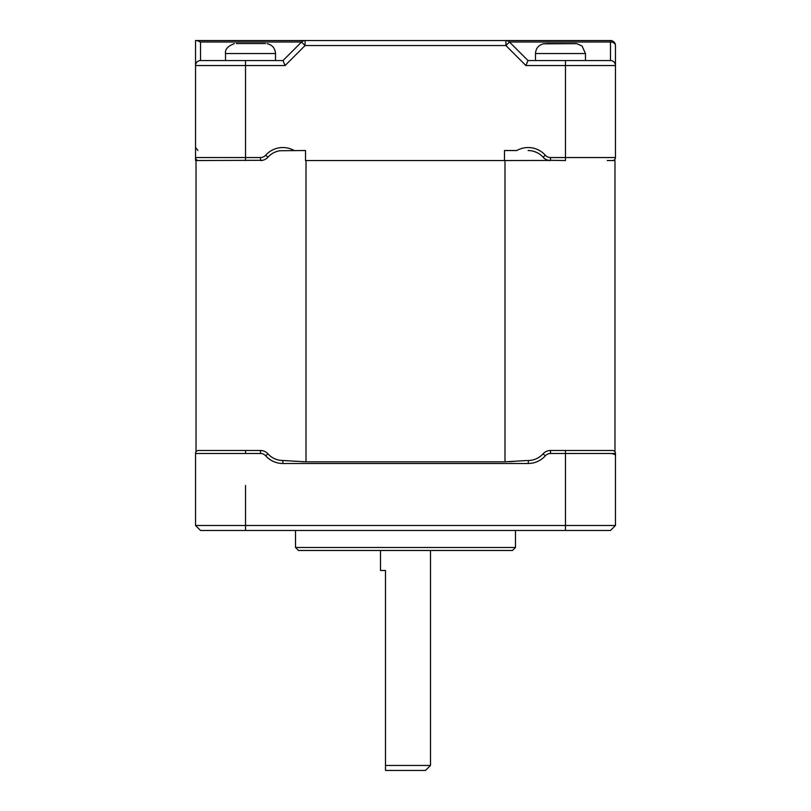 <?xml version="1.0" encoding="UTF-8"?>
<svg xmlns="http://www.w3.org/2000/svg" width="811" height="811" viewBox="0 0 811 811"><rect width="100%" height="100%" fill="white"/><g stroke="black" fill="none" stroke-linecap="round" stroke-linejoin="round"><path stroke-width="1.22" d="M610.47 530.485L200.53 530.485L195.532 525.487L615.468 525.487L610.47 530.485L615.468 525.487L615.468 453.491A3.001 3.001 0 0 0 612.467 450.49L605.107 450.49M515.482 530.485L515.482 547.476L295.518 547.476L295.518 530.485M295.518 547.476L298.519 550.476L512.481 550.476L515.482 547.476M430.499 550.476L430.499 765.452L385.499 765.452L385.499 570.478L380.501 570.478L380.501 550.476M385.499 765.452L385.499 770.45L385.499 765.452M430.499 765.452L425.501 770.45L385.499 770.45M200.53 530.485L195.532 525.487L195.532 453.491L260.483 453.491A6.995 6.995 0 0 1 265.694 455.823A22.992 22.992 0 0 0 282.836 463.497L528.316 463.497A22.992 22.992 0 0 0 545.306 455.823A6.995 6.995 0 0 1 550.517 453.491L615.468 453.491M198.533 450.49A3.001 3.001 0 0 0 195.532 453.491A3.001 3.001 0 0 1 198.533 450.49L260.483 450.49A9.996 9.996 0 0 1 267.934 453.825L269.495 455.397M541.373 455.508L543.066 453.825A9.996 9.996 0 0 1 550.517 450.49L612.467 450.49M260.483 450.49L262.612 450.723L260.483 450.49L260.483 453.491M266.413 452.447L267.062 452.964L266.413 452.447M262.602 160.304L196.029 160.537L196.029 451.839M269.972 455.802L270.854 456.502M271.492 456.968L273.53 458.195M273.56 458.215L275.689 459.168M275.933 459.259L277.2 459.685M277.96 459.888L280.302 460.334M280.484 460.354L282.836 460.496L282.836 463.497M527.221 460.496L504.989 461.834L306.011 461.834L282.836 460.496M537.47 458.195L539.508 456.968M543.938 452.964L544.587 452.447L543.938 452.964M614.971 451.839L614.971 160.537L607.246 160.537M614.474 160.537L614.474 159.767A3.001 3.001 0 0 0 615.468 157.537A3.001 3.001 0 0 1 612.467 160.537L614.971 160.537M528.326 463.486L528.306 460.496A20.001 20.001 0 0 0 543.066 453.825L541.991 454.941M549.28 160.456L504.483 160.537L504.483 150.532L516.81 150.532A22.992 22.992 0 0 1 545.306 155.205L543.066 157.202A20.001 20.001 0 0 0 529.999 150.623L528.164 150.532A20.001 20.001 0 0 1 529.999 150.623A20.001 20.001 0 0 0 528.164 150.532L528.164 150.501M539.356 457.069L537.511 458.174M530.698 460.334L529.978 460.405M504.989 461.834L504.989 160.537M509.42 461.702L514.6 461.327M283.779 460.496L296.4 461.327M301.58 461.702L306.011 461.834L306.011 160.537M265.694 455.823L267.934 453.825A20.001 20.001 0 0 0 282.694 460.496M279.998 150.734A20.001 20.001 0 0 0 267.934 157.202L267.934 157.202A20.001 20.001 0 0 1 279.998 150.734A20.001 20.001 0 0 1 280.008 150.734L305.514 150.532L305.514 160.537L504.483 160.537M610.47 40.55A4.998 4.998 0 0 1 615.468 45.548A4.998 4.998 0 0 0 610.47 40.55L505.912 40.55L610.47 40.55L610.47 60.551L527.981 60.551L525.913 65.549L565.48 65.549L565.48 160.537L548.388 160.304M195.532 157.537A3.001 3.001 0 0 0 198.533 160.537L195.532 160.537L195.532 40.55L305.088 40.55A4.998 4.998 0 0 0 301.55 42.01L283.019 60.551L285.087 65.549L245.52 65.549L245.52 157.537L195.532 157.537A3.001 3.001 0 0 0 198.533 160.537L205.173 160.537M277.271 151.322L274.635 152.296A20.001 20.001 0 0 1 277.271 151.322A20.001 20.001 0 0 0 274.635 152.296M272.182 153.614L269.941 155.246A20.001 20.001 0 0 1 272.182 153.614A20.001 20.001 0 0 0 269.941 155.246M544.587 158.581L543.938 158.054M537.166 152.681L533.658 151.302M550.517 160.537A9.996 9.996 0 0 1 543.066 157.202A9.996 9.996 0 0 0 550.517 160.537L550.517 157.537A6.995 6.995 0 0 1 545.306 155.205A22.992 22.992 0 0 0 528.164 147.531M196.992 40.55L200.53 42.01L200.53 60.551L245.52 60.551L200.53 60.551A4.998 4.998 0 0 0 195.532 65.549L245.52 65.549L245.52 60.551L283.019 60.551L301.55 42.01L305.088 45.548L305.088 40.55L195.532 40.55M303.831 40.712L305.088 40.55A4.998 4.998 0 0 0 302.544 41.249L303.73 40.732M305.088 40.55L505.912 40.55L505.912 45.548L509.45 42.01A4.998 4.998 0 0 0 505.912 40.55A4.998 4.998 0 0 1 508.456 41.249L507.27 40.732M195.593 64.758L195.796 63.937L195.593 64.758A4.998 4.998 0 0 1 195.796 63.937A4.998 4.998 0 0 0 195.593 64.758M507.169 40.712L505.912 40.55A4.998 4.998 0 0 1 509.45 42.01L527.981 60.551L509.45 42.01L610.47 42.01A4.998 3.538 0 0 1 615.468 45.548L615.468 157.537L550.517 157.537M610.47 60.551A4.998 4.998 0 0 1 615.468 65.549L565.48 65.549L565.48 60.551M615.204 63.937L615.407 64.758L615.204 63.937A4.998 4.998 0 0 1 615.407 64.758M612.467 160.537A3.001 3.001 0 0 0 615.468 157.537A3.001 3.001 0 0 1 612.467 160.537A3.001 3.001 0 0 0 615.468 157.537A3.001 3.001 0 0 1 614.474 159.767M236.315 43.551L264.731 43.551M543.826 43.824L576.621 43.662L543.826 43.753M294.19 150.532A22.992 22.992 0 0 0 265.694 155.205L267.934 157.202A9.996 9.996 0 0 1 260.483 160.537L260.483 157.537L245.52 157.537L245.52 160.537M565.48 530.485L565.48 450.49M245.52 530.485L245.52 485.485M245.52 450.49L245.52 453.491M550.517 453.491L550.517 450.49A9.996 9.996 0 0 0 543.066 453.825L545.306 455.823A22.992 22.992 0 0 1 528.255 463.497M612.467 453.825A3.001 1.997 180 0 1 615.468 455.823M260.483 157.537A6.995 6.995 0 0 0 265.694 155.205A22.992 22.992 0 0 1 282.836 147.531M525.913 65.549L505.912 45.548L305.088 45.548L285.087 65.549M200.53 42.01L301.55 42.01M225.529 60.551L225.529 53.546L275.517 53.546C275.132 48.234 272.354 44.95 267.174 43.693M535.483 60.551L535.483 53.546L585.471 53.546L582.065 46.024L576.621 43.612M197.914 150.471L195.532 147.531L197.925 150.471M254.877 43.551L265.521 43.551M275.517 60.551L275.517 53.546M225.529 53.546C224.86 49.42 227.82 46.105 234.379 43.612M546.269 43.551L575.475 43.551M585.471 60.551L585.471 53.546M535.483 53.546C535.868 48.234 538.646 44.95 543.826 43.693"/></g></svg>
